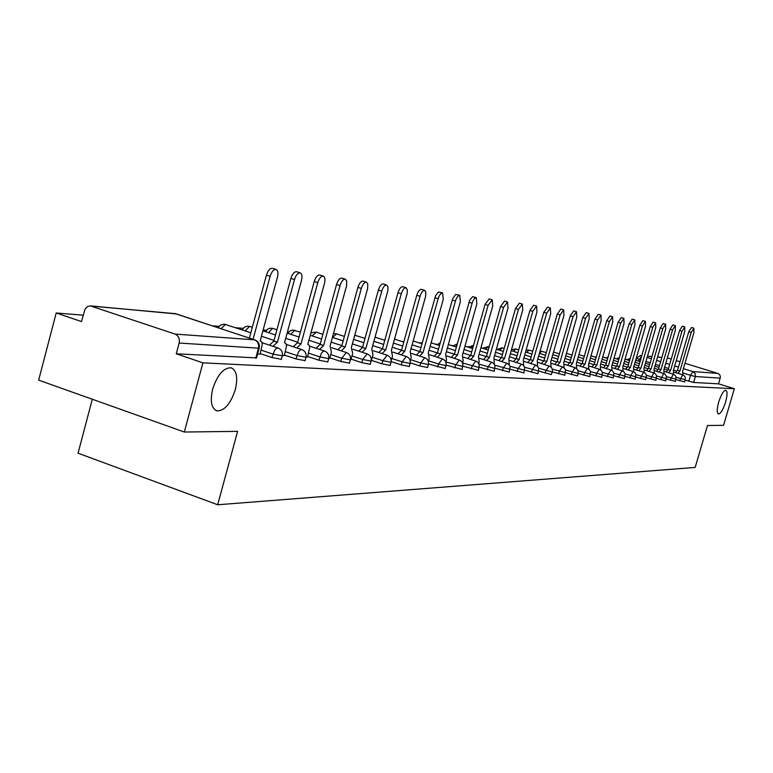 <?xml version="1.0" encoding="UTF-8"?>
<svg xmlns="http://www.w3.org/2000/svg" width="773" height="773" viewBox="0 0 773 773"><rect width="100%" height="100%" fill="white"/><g stroke="black" fill="none" stroke-linecap="round" stroke-linejoin="round"><path stroke-width="1.16" d="M718.716 402.047C721.209 394.414 723.596 390.471 725.886 390.23C727.509 391.38 727.403 395.38 725.557 402.221C723.084 409.816 720.697 413.748 718.397 414.019C716.774 412.908 716.871 408.917 718.716 402.047M212.672 389.061C217.484 374.673 223.639 367.59 231.156 367.793C236.683 370.373 238.065 377.659 235.321 389.64C230.605 403.873 224.46 410.946 216.894 410.869C211.358 408.405 209.956 401.139 212.672 389.061M675.94 379.572L684.733 381.901M666.345 378.983L675.409 381.379M656.48 378.374L665.804 380.847M646.305 377.746L655.919 380.297M635.821 377.098L645.735 379.727M625.019 376.422L635.232 379.147M613.868 375.736L624.41 378.538M602.36 375.011L613.24 377.91M590.475 374.277L601.713 377.272M578.223 373.436L589.809 376.606M565.536 372.721L577.508 375.92M538.791 371.03L551.333 374.576L552.376 371.9L564.792 375.205M524.722 370.141L538.027 373.707M510.141 369.223L523.939 372.924M495.029 368.257L509.33 372.103M479.337 367.262L494.189 371.253M463.056 366.218L478.477 370.373M446.127 365.136L462.157 369.465M428.532 364.006L445.209 368.508M410.221 362.817L419.845 365.948L427.585 367.523M391.148 361.58L401.293 364.895L409.246 366.489M371.446 360.344L381.978 363.793L390.143 365.416M351.087 359.116L361.832 362.653L370.228 364.296M329.839 357.831L340.825 361.455L349.464 363.136M307.654 356.488L318.872 360.208L327.771 361.909M284.464 355.087L295.933 358.904L305.103 360.633M260.201 353.619L271.932 357.532L281.382 359.3M497.174 349.232L496.372 349.174M483.038 348.072L481.714 347.966M468.409 346.874L466.786 346.739M453.278 345.628L451.316 345.463M437.595 344.333L435.286 344.149M421.343 342.999L418.657 342.777M403.921 341.569L401.4 341.357M384.877 340.004L383.485 339.888M288.59 332.081L287.43 331.994M266.395 330.255L263.12 329.994M243.224 328.351L235.659 327.733M219.03 326.361L212.391 325.82M83.165 315.191L56.207 312.978L81.494 321.568L84.991 309.2L87.533 306.572L90.286 305.866L175.007 334.071L254.539 339.83L175.645 313.693L91.823 306.137M92.306 399.245L78.054 453.2L217.677 504.769L237.611 431.363L184.312 432.03L202.922 362.856L734.35 388.722L723.567 425.305L707.479 425.508L695.159 467.423L217.677 504.769M184.312 432.03L38.65 380.132L56.207 312.978M684.965 363.271L718.194 373.523L719.779 374.866L720.426 376.876L718.6 383.843L693.632 382.461L685.255 380.142M667.321 357.918L671.244 359.039M676.288 360.595L680.027 361.745M718.6 383.843L734.35 388.722M258.607 347.492L259.187 348.15L258.462 348.179L179.143 343.028L176.263 353.792L202.922 362.856M179.143 343.028C179.906 338.69 178.524 335.704 175.007 334.071M257.573 354.092L260.057 354.14M282.387 355.561L284.329 355.58M306.089 356.971L307.528 356.962M328.747 358.314L329.713 358.286M350.42 359.6L350.971 359.542M176.263 353.792L256.539 357.899M260.028 354.237L262.289 344.314L261.738 341.908L260.143 340.951L277.439 277.256C278.406 273.014 277.932 270.405 276.048 269.448C273.652 269.313 271.681 271.594 270.135 276.28L253.051 339.289M249.408 338.081L266.463 275.12C268.009 270.434 269.98 268.163 272.386 268.299L276.048 269.448M284.309 355.677L286.532 345.975L286.02 343.627L284.512 342.7L301.48 280.464C302.427 276.309 302.001 273.777 300.195 272.85C297.905 272.724 296.011 274.956 294.503 279.536L277.439 342.188L273.053 346.343M269.468 345.154L273.864 341.009L290.899 278.396C292.407 273.826 294.31 271.594 296.6 271.719L300.195 272.85M277.439 342.188L273.864 341.009M307.499 357.049L309.702 347.56L309.229 345.27L307.789 344.362L324.447 283.527C325.385 279.468 324.989 276.985 323.269 276.087C321.075 275.99 319.249 278.174 317.78 282.638L301.035 343.879L296.822 347.918M293.305 346.758L297.518 342.729L314.244 281.527C315.713 277.063 317.539 274.879 319.732 274.985L323.269 276.087M301.035 343.879L297.518 342.729M329.694 358.372L331.424 352.092L330.052 345.966L346.594 285.72L346.739 281.101L345.328 279.188C343.231 279.101 341.473 281.246 340.033 285.604L323.587 345.502L319.549 349.425M316.089 348.285L320.138 344.371L336.555 284.512C337.994 280.155 339.762 278.019 341.859 278.106L345.328 279.188M323.587 345.502L320.138 344.371M350.942 359.629L352.643 353.483L351.367 347.492L367.619 288.542L367.784 284.02L366.441 282.164C364.441 282.087 362.73 284.184 361.329 288.455L345.183 347.048L341.289 350.865M337.888 349.754L341.782 345.937L357.909 287.382C359.31 283.111 361.02 281.024 363.03 281.101L366.441 282.164M345.183 347.048L341.782 345.937M371.311 360.836L372.973 354.826L371.794 348.961L387.901 290.542L387.949 286.822L386.674 285.005C384.751 284.937 383.099 286.996 381.727 291.17L365.861 348.536L362.122 352.246M358.778 351.155L362.518 347.444L378.374 290.126C379.736 285.952 381.389 283.894 383.321 283.962L386.674 285.005M365.861 348.536L362.518 347.444M391.196 360.73L392.481 356.102L391.389 350.362L407.081 293.837L407.371 290.02L406.067 287.73C404.221 287.682 402.627 289.691 401.284 293.779L385.698 349.956L382.084 353.58M378.799 352.507L382.413 348.894L397.979 292.754C399.322 288.667 400.916 286.657 402.772 286.715L406.067 287.73M385.698 349.956L382.413 348.894M410.192 360.972L411.207 357.339L410.192 351.715L425.623 296.32L425.846 292.078L424.686 290.348C422.908 290.31 421.372 292.281 420.058 296.281L404.723 351.319L401.255 354.846M398.018 353.802L401.496 350.275L416.802 295.276C418.116 291.276 419.662 289.305 421.44 289.353L424.686 290.348M404.723 351.319L401.496 350.275M428.377 361.474L429.208 358.517L428.261 353.01L443.258 299.383L442.562 292.87L440.523 293.846L438.552 297.267L423.005 352.633L419.652 356.073M416.473 355.049L419.826 351.609L435.634 295.595L438.407 292.001L442.562 292.87M423.005 352.633L411.014 348.768M445.828 362.093L446.504 359.658L445.635 354.256L460.389 301.663L459.751 295.286L457.78 296.252L455.867 299.605L440.581 353.899L437.344 357.252M434.204 356.247L437.45 352.894L452.717 298.629L455.684 294.436L459.751 295.286M440.581 353.899L437.45 352.894M462.592 362.759L463.162 360.749L462.351 355.454L476.864 303.866L476.284 297.615L474.39 298.562L472.525 301.856L457.49 355.107L454.36 358.382M451.268 357.397L454.408 354.121L469.694 300.243L472.612 296.658L476.284 297.615M457.49 355.107L454.408 354.121M478.729 363.465L479.192 361.803L478.448 356.614L492.73 305.982L492.208 299.847L488.111 305.364L473.762 356.276L470.728 359.474M467.694 358.508L470.728 355.309L485.058 304.427L489.164 298.909L492.208 299.847M473.762 356.276L470.728 355.309M494.256 364.189L493.957 357.725L508.016 308.021L507.542 302.001L503.561 307.432L489.444 357.397L486.507 360.527M483.521 359.571L486.449 356.45L500.566 306.504L504.547 301.084L507.542 302.001M489.444 357.397L486.449 356.45M509.233 364.914L508.905 358.798L522.751 309.992L522.326 304.089L518.461 309.413L504.556 358.488L501.716 361.551M498.769 360.605L501.609 357.551L515.504 308.504L519.379 303.18L522.326 304.089M504.556 358.488L501.609 357.551M523.679 365.648L523.34 359.832L536.974 311.886L536.588 306.089L532.829 311.335L519.137 359.532L516.383 362.527M513.485 361.6L516.238 358.614L529.92 310.437L533.679 305.2L536.588 306.089M519.137 359.532L516.238 358.614M537.612 366.373L537.274 360.836L550.695 313.722L550.357 308.031L546.695 313.181L533.215 360.547L530.549 363.474M527.679 362.566L530.355 359.638L543.825 312.302L547.497 307.152L550.357 308.031M533.215 360.547L530.355 359.638M551.072 367.098L550.724 361.803L563.952 315.49L563.662 309.896L560.096 314.969L546.811 361.522L544.221 364.392M541.4 363.494L543.989 360.624L557.265 314.109L560.831 309.036L563.662 309.896M546.811 361.522L543.989 360.624M564.077 367.803L563.739 362.73L576.774 317.201L576.513 311.703L573.035 316.698L559.942 362.46L557.43 365.271M554.656 364.392L557.169 361.58L570.252 315.848L573.73 310.862L576.513 311.703M559.942 362.46L557.169 361.58M576.658 368.508L576.32 363.639L589.171 318.853L588.939 313.452L585.557 318.37L572.648 363.368L570.213 366.131M567.469 365.262L569.914 362.508L582.803 317.529L586.195 312.621L588.939 313.452M572.648 363.368L569.914 362.508M588.823 369.204L588.495 364.508L601.162 320.447L600.969 315.142L597.664 319.983L584.948 364.257L582.571 366.962M579.866 366.102L582.243 363.407L594.949 319.162L598.263 314.321L600.969 315.142M584.948 364.257L582.243 363.407M600.611 369.881L600.283 365.358L612.776 322.003L612.612 316.785L609.385 321.549L596.843 365.107L594.543 367.764M591.876 366.924L594.186 364.276L606.708 320.737L609.936 315.973L612.612 316.785M596.843 365.107L594.186 364.276M612.023 370.547L611.704 366.18L624.024 323.501L623.888 318.37L620.738 323.066L608.37 365.938L606.129 368.537M603.5 367.716L605.752 365.117L618.1 322.264L621.25 317.568L623.888 318.37M608.37 365.938L605.752 365.117M623.077 371.204L622.777 366.972L634.923 324.96L634.817 319.906L631.744 324.534L619.54 366.74L617.356 369.291M614.767 368.479L616.951 365.929L629.135 323.742L632.217 319.123L634.817 319.906M619.54 366.74L616.951 365.929M633.802 371.842L633.502 367.735L645.494 326.37L645.407 321.394L642.411 325.955L630.372 367.513L628.246 370.025M625.686 369.223L627.821 366.721L639.841 325.172L642.846 320.621L645.407 321.394M630.372 367.513L627.821 366.721M644.199 372.48L643.919 368.489L655.746 327.733L655.688 322.843L652.75 327.337L640.875 368.267L638.807 370.731M636.276 369.938L638.353 367.484L650.219 326.564L653.156 322.08L655.688 322.843M640.875 368.267L638.353 367.484M654.287 373.088L654.026 369.214L665.698 329.066L665.659 324.245L662.79 328.67L651.069 369.001L649.049 371.417M646.557 370.644L648.586 368.228L660.287 327.916L663.157 323.491L665.659 324.245M651.069 369.001L648.586 368.228M664.084 373.697L663.833 369.919L675.351 330.351L675.341 325.607L672.539 329.974L660.973 369.707L659.002 372.084M656.538 371.32L658.509 368.943L670.065 329.23L672.877 324.863L675.341 325.607M660.973 369.707L658.509 368.943M673.602 374.287L673.37 370.596L684.743 331.607L684.743 326.931L681.999 331.24L670.587 370.402L668.664 372.741M666.229 371.977L668.152 369.649L679.564 330.496L682.308 326.196L684.743 326.931M670.587 370.402L668.152 369.649M682.859 374.866L682.627 371.262L693.854 332.815L693.883 328.216L691.197 332.467L679.921 371.069L678.047 373.369M675.641 372.625L677.525 370.325L688.782 331.733L691.477 327.491L693.883 328.216M679.921 371.069L677.525 370.325M685.361 379.775L676.114 377.301M679.651 380.731L682.665 374.799L673.969 372.103M676.037 379.224L666.519 376.673M670.239 380.19L673.312 374.18L664.461 371.436M666.442 378.654L656.635 376.026M660.538 379.64L663.678 373.543L654.673 370.74M656.567 378.074L646.441 375.359M650.557 379.079L653.765 372.886L644.595 370.035M646.383 377.466L635.947 374.663M640.266 378.49L643.542 372.209L634.218 369.301M635.899 376.847L625.115 373.948M629.666 377.891L633.01 371.513L623.511 368.537M625.077 376.209L613.946 373.214M618.738 377.263L619.415 374.934L622.149 370.789L612.477 367.764M613.917 375.543L602.418 372.451M607.452 376.625L608.138 374.248L610.95 370.054L601.085 366.953M602.399 374.866L590.504 371.658M595.819 375.958L596.505 373.552L599.384 369.281L589.335 366.122M590.514 374.161L578.204 370.837M583.789 375.272L584.494 372.828L587.441 368.489L577.189 365.262M577.489 375.987L578.204 373.504L565.478 369.987M571.363 374.567L572.078 372.084L575.102 367.677L564.648 364.373M565.517 372.683L552.318 369.108M558.521 373.842L559.246 371.311L562.348 366.827L551.68 363.455M538.259 362.498L550.144 366.392L551.99 368.306L552.55 370.383L552.067 371.997L538.694 368.19M545.236 373.079L545.97 370.509L549.159 365.958M538.781 371.098L524.587 367.243M531.486 372.306L532.23 369.678L535.505 365.049L524.374 361.513M524.693 370.257L509.967 366.257M517.243 371.494L517.997 368.818L521.369 364.112L509.987 360.489M510.103 369.397L494.797 365.223M502.479 370.654L503.252 367.929L506.711 363.146L495.078 359.426M494.971 368.499L479.067 364.16M487.174 369.784L487.956 367.011L491.522 362.131L479.618 358.324M479.27 367.562L462.718 363.039M471.288 368.876L472.09 366.054L475.762 361.088L463.578 357.184M462.969 366.595L445.876 361.919M454.804 367.938L455.606 365.069L459.394 360.005L446.92 355.995M446.031 365.59L438.484 364.035L428.561 360.817M437.663 366.962L438.484 364.035L442.388 358.885L429.604 354.759M428.416 364.537L420.676 362.962L410.56 359.677M419.845 365.948L420.676 362.962L424.706 357.706L411.594 353.474M410.096 363.455L402.144 361.841L391.824 358.479M401.293 364.895L402.144 361.841L406.308 356.488L392.858 352.13M391.003 362.315L382.838 360.682L372.306 357.242M381.978 363.793L382.838 360.682L387.138 355.222L373.33 350.729M371.108 361.126L362.711 359.474L351.957 355.947M361.832 362.653L362.711 359.474L367.165 353.899L352.971 349.261M350.353 359.889L341.714 358.208L330.738 354.594M340.825 361.455L341.714 358.208L346.43 352.556M328.68 358.604L319.79 356.884L308.562 353.174M318.872 360.208L321.452 353.155L323.269 351.309L324.689 351.116M306.031 357.252L296.861 355.503L285.392 351.696M295.933 358.904L298.571 351.696L300.465 349.802L301.953 349.609M282.329 355.831L272.879 354.063L261.139 350.15M271.932 357.532L274.637 350.159L276.599 348.227L278.174 348.043M688.811 381.253L690.54 375.32L683.187 373.04M676.549 370.982L673.525 370.045M668.49 368.479L664.606 367.272M659.456 365.677L655.417 364.431M650.161 362.798L645.948 361.493M640.575 359.822L636.459 358.334L640.382 355.503L641.745 355.783M638.498 361.097L641.774 355.696M647.117 357.445L651.33 358.749M656.596 360.373L660.635 361.629M665.785 363.213L669.679 364.421M674.713 365.977L678.452 367.136M683.39 368.653L692.811 371.571L717.798 373.378M668.085 358.063L667.302 357.996M661.843 357.503L657.533 357.116M651.948 356.614L647.474 356.208M226.112 324.631L225.436 324.399L221.136 328.718M250.133 326.641L249.495 326.438L245.254 330.902M273.13 328.573L272.531 328.38L268.492 332.641M295.16 330.429L294.61 330.245L290.745 334.313M316.302 332.206L312.089 335.917M336.593 333.907L332.574 337.463M356.082 335.55L354.623 335.695M457.007 344.845L455.732 346.874M468.167 347.183L473.53 345.367L470.883 348.043M488.265 346.671L485.531 349.174M502.305 347.86L499.677 350.275M515.891 349L513.359 351.338M529.032 350.111L526.597 352.362M541.757 351.184L539.409 353.358L545.516 355.28M554.086 352.217L553.458 352.237M630.13 358.74L628.893 360.373M255.737 358.189L258.462 348.179C259.177 344.14 257.873 341.357 254.539 339.83L255.505 340.255M693.632 382.461L695.371 376.528L690.54 375.32L692.811 371.571L695.082 373.494L695.371 376.528L720.272 378.152M90.992 305.934L176.408 313.944M270.135 276.28L266.463 275.12M277.207 342.168L273.632 340.99M294.503 279.536L290.899 278.396M300.813 343.869L297.296 342.71M317.78 282.638L314.244 281.527M323.375 345.483L319.925 344.352M340.033 285.604L336.555 284.512M344.98 347.038L341.579 345.927M361.329 288.455L357.909 287.382M365.668 348.517L362.324 347.435M381.727 291.17L378.374 290.126M385.505 349.947L382.22 348.874M401.284 293.779L397.979 292.754M404.55 351.309L401.313 350.266M420.058 296.281L416.802 295.276M422.831 352.623L419.652 351.599M438.078 298.687L434.88 297.702M440.417 353.879L437.286 352.875M455.403 301.006L452.253 300.03M457.326 355.097L454.244 354.111M472.071 303.229L468.969 302.272M473.607 356.266L470.573 355.3M488.111 305.364L485.058 304.427M489.29 357.387L486.304 356.44M503.561 307.432L500.566 306.504M504.411 358.479L501.474 357.541M518.461 309.413L515.504 308.504M519.002 359.522L516.103 358.604M532.829 311.335L529.92 310.437M533.08 360.537L530.22 359.629M546.695 313.181L543.825 312.302M546.675 361.513L543.863 360.614M560.096 314.969L557.265 314.109M559.826 362.45L557.043 361.58M573.035 316.698L570.252 315.848M572.532 363.368L569.798 362.498M585.557 318.37L582.803 317.529M584.832 364.247L582.127 363.397M597.664 319.983L594.949 319.162M596.737 365.098L594.07 364.267M609.385 321.549L606.708 320.737M608.264 365.929L605.636 365.107M620.738 323.066L618.1 322.264M619.434 366.731L616.844 365.919M631.744 324.534L629.135 323.742M630.275 367.504L627.715 366.711M642.411 325.955L639.841 325.172M640.778 368.257L638.256 367.475M652.75 327.337L650.219 326.564M650.972 368.992L648.479 368.219M662.79 328.67L660.287 327.916M660.876 369.707L658.412 368.943M672.539 329.974L670.065 329.23M670.491 370.393L668.065 369.639M681.999 331.24L679.564 330.496M679.834 371.069L677.438 370.325M691.197 332.467L688.782 331.733M281.314 359.532L282.261 356.073C282.995 352.227 281.585 349.531 278.019 347.995L262.066 342.71M305.035 360.856L305.963 357.464C306.688 353.705 305.306 351.077 301.818 349.57L286.348 344.458M327.713 362.112L328.622 358.798C329.327 355.126 327.974 352.546 324.563 351.077L309.548 346.14M349.406 363.32L350.304 360.083C350.99 356.479 349.667 353.957 346.323 352.517L331.733 347.734M370.18 364.479L371.059 361.3C371.736 357.773 370.441 355.3 367.165 353.899M390.094 365.581L390.964 362.479C391.621 359.02 390.346 356.595 387.138 355.222M409.197 366.644L410.048 363.6C410.695 360.208 409.448 357.841 406.308 356.488M427.546 367.668L428.377 364.682C429.015 361.358 427.788 359.03 424.706 357.706M445.171 368.644L445.992 365.716C446.62 362.46 445.422 360.179 442.388 358.885M462.128 369.581L462.969 363.745L461.442 361.204L459.394 360.005M478.439 370.489L479.27 364.759L477.772 362.266L475.762 361.088M494.16 371.369L494.971 365.735L493.899 363.706L491.522 362.131M509.301 372.209L510.103 366.682L509.049 364.682L506.711 363.146M523.91 373.021L524.693 367.59L523.273 365.223L521.369 364.112M538.008 373.803L538.781 368.47L537.38 366.141L535.505 365.049M564.773 375.282L565.527 370.132L564.532 368.267L562.348 366.827M589.789 376.673L590.514 371.687L589.557 369.881L587.441 368.489M601.694 377.34L602.409 372.431L601.123 370.286L599.384 369.281M613.221 377.978L613.926 373.146L612.66 371.04L610.95 370.054M624.391 378.596L625.086 373.842L624.178 372.122L622.149 370.789M635.213 379.195L635.908 374.509L635.01 372.818L633.01 371.513M645.716 379.785L646.402 375.166L645.513 373.494L643.542 372.209M655.9 380.345L656.577 375.804L655.697 374.151L653.765 372.886M665.795 380.896L666.452 376.412L665.273 374.461L663.678 373.543M675.399 381.427L676.046 377.011L675.196 375.417L673.312 374.18M684.723 381.949L685.371 377.591L684.53 376.016L682.665 374.799M250.858 332.748L224.47 324.187L220.749 324.95L218.15 327.723M261.429 336.236L274.029 340.4M252.327 327.327L249.766 326.486C246.403 325.713 243.901 326.853 242.258 329.907M262.907 330.805L275.517 334.951M285.71 338.303L297.653 342.226M276.918 329.781L272.183 328.264L269.719 328.274L267.468 329.269L265.506 331.656M287.121 333.124L299.074 337.038M308.91 340.265L320.244 343.975M300.417 332.11L292.484 330.042L289.701 331.076L287.778 333.337M310.263 335.318L321.597 339.018M331.105 342.13L341.869 345.637M322.892 334.313L316.002 332.071L310.939 332.873M332.409 337.415L343.164 340.912M352.362 343.908L362.585 347.232M344.41 336.41L336.313 333.791L333.443 333.646M353.599 339.395L363.832 342.71M372.731 345.599L382.451 348.749M365.02 338.41L354.759 335.211M373.919 341.289L383.65 344.429M392.259 347.212L401.516 350.208M375.06 337.173L384.79 340.313M393.409 343.086L402.665 346.072M394.501 339.144L403.767 342.12M412.115 344.806L420.937 347.637M429.034 350.246L437.209 352.875M413.178 341.019L422 343.85M430.097 346.449L438.504 349.145M446.359 351.667L454.022 354.121M422.512 341.985L420.956 343.512M431.112 342.816L439.518 345.502M447.383 348.014L455.403 350.584M463.037 353.019L470.245 355.329M440.31 342.69L437.257 344.777M448.359 344.526L456.379 347.077M464.022 349.522L471.675 351.957M479.086 354.324L485.898 356.498M457.278 343.888L452.988 345.995M464.969 346.159L472.622 348.594M480.043 350.961L487.348 353.28M494.565 355.58L501.01 357.628M480.951 347.724L488.265 350.043M495.474 352.333L502.46 354.556M509.484 356.788L515.591 358.72M489.145 346.932L488.111 346.604L482.835 348.323M496.363 349.222L503.349 351.435M510.364 353.657L517.04 355.773M523.872 357.938L529.669 359.783M504.189 348.439L502.16 347.792L497.02 349.425M511.214 350.652L517.9 352.768M524.732 354.933L531.119 356.952M537.776 359.059L543.284 360.798M518.722 349.879L515.755 348.942L511.475 349.754M525.553 352.034L531.95 354.053M538.607 356.15L544.714 358.083M551.207 360.131L556.434 361.783M578.204 373.504L577.846 369.948L575.102 367.677M532.742 351.261L528.906 350.053L526.113 350.072M552.009 357.329L557.864 359.174M564.184 361.165L569.17 362.73M546.289 352.585L540.095 350.923M552.772 354.623L558.637 356.469M564.957 358.459L570.571 360.228M576.745 362.16L581.48 363.658M559.381 353.86L553.516 352.053M565.71 355.851L571.315 357.609M577.489 359.551L582.871 361.233M588.891 363.126L593.413 364.547M566.425 353.329L572.039 355.087M578.214 357.029L583.596 358.711M589.615 360.595L594.775 362.218M600.66 364.054L604.969 365.407M578.919 354.594L584.291 356.276M590.321 358.16L595.481 359.774M601.365 361.609L606.312 363.165M612.052 364.953L616.168 366.247M590.997 355.802L596.157 357.416M602.041 359.252L606.989 360.798M612.738 362.595L617.492 364.073M623.106 365.832L627.029 367.049M596.466 356.343L595.394 357.174M602.698 356.971L607.655 358.508M613.395 360.305L618.149 361.783M623.763 363.532L628.323 364.953M633.812 366.673L637.561 367.832M608.129 356.846L606.08 358.025M614.042 358.092L618.787 359.571M624.41 361.32L628.971 362.74M634.459 364.45L638.836 365.813M644.209 367.484L647.784 368.595M619.357 357.609L616.468 358.846M625.028 359.174L629.589 360.595M635.077 362.295L639.464 363.658M644.837 365.329L649.04 366.644M654.296 368.277L657.717 369.339M630.188 358.537L626.555 359.648M635.686 360.218L640.063 361.58M645.436 363.242L649.649 364.556M654.905 366.18L658.944 367.436M664.094 369.04L667.36 370.054M256.472 358.16L259.187 348.15C259.931 344.207 258.482 341.453 254.839 339.878L174.698 313.48M635.889 360.286L636.44 358.372M661.862 357.435L657.562 357.049M651.977 356.546L647.503 356.14M641.793 355.628L640.817 355.541M216.894 410.869L216.073 410.579M260.685 341.019L260.172 340.845"/></g></svg>
